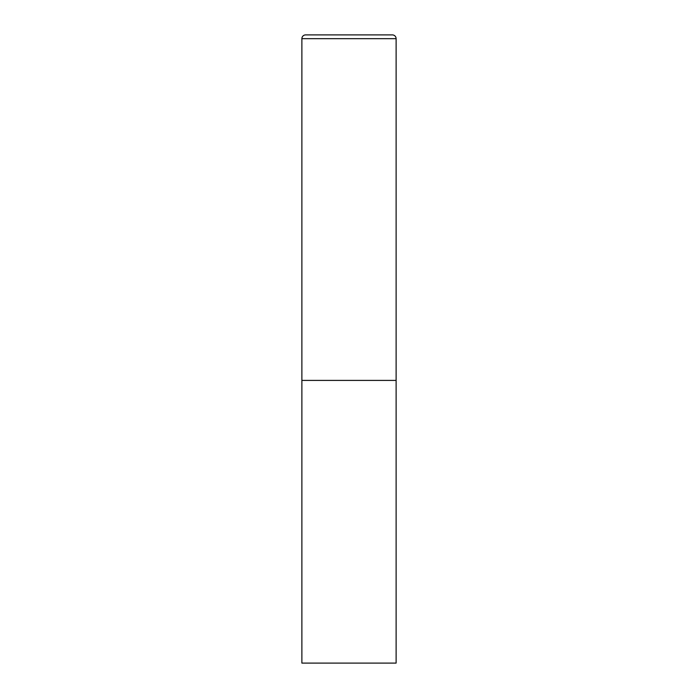 <?xml version="1.0" encoding="UTF-8"?>
<svg xmlns="http://www.w3.org/2000/svg" width="698" height="698" viewBox="0 0 698 698"><rect width="100%" height="100%" fill="white"/><g stroke="black" fill="none" stroke-linecap="round" stroke-linejoin="round"><path stroke-width="1.05" d="M301.885 38.669L301.885 663.1L396.115 663.1L396.115 380.41L301.885 380.41L396.115 380.41L396.115 38.669A3.769 3.769 0 0 0 392.346 34.9L305.654 34.9A3.769 3.769 0 0 0 301.885 38.669L396.115 38.669"/></g></svg>

